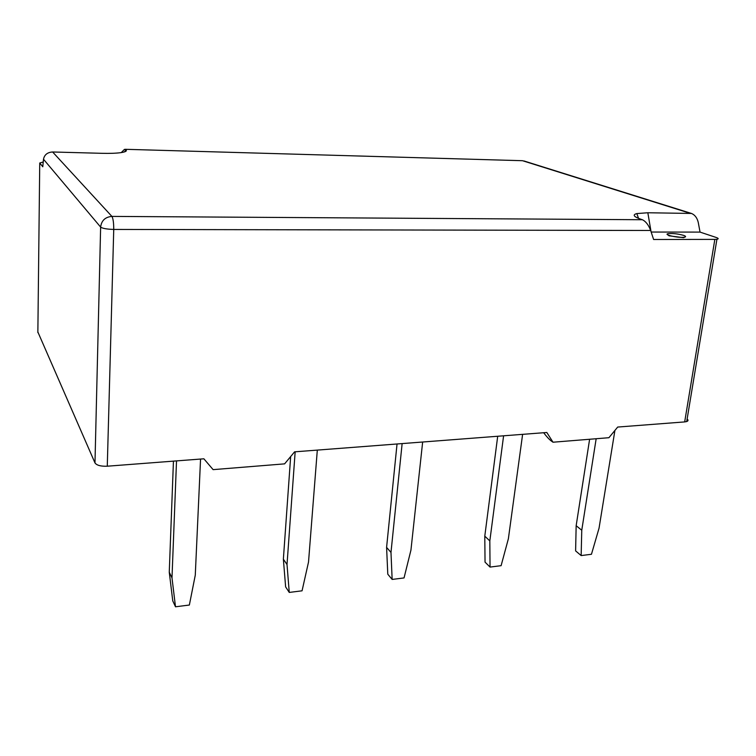 <?xml version="1.0" encoding="UTF-8"?>
<svg xmlns="http://www.w3.org/2000/svg" width="756" height="756" viewBox="0 0 756 756"><rect width="100%" height="100%" fill="white"/><g stroke="black" fill="none" stroke-linecap="round" stroke-linejoin="round"><path stroke-width="1.13" d="M714.845 239.387L716.915 239.274C718.833 238.924 718.578 238.32 716.159 237.46L700.047 232.101L698.279 222.547C697.212 217.936 694.934 214.902 691.447 213.447L647.835 212.757L636.835 213.57C632.403 214.78 633.594 216.613 640.417 219.07L642.364 219.731C645.804 221.385 648.563 224.967 650.661 230.476L653.609 239.491L714.845 239.387L684.681 421.914L617.699 427.055L608.911 437.705L553.005 442.213L546.824 432.489L294.585 451.842L284.606 463.863L213.116 469.637L203.874 458.797L107.276 466.206C100.803 466.443 96.711 465.346 94.982 462.918L37.866 331.988M543.668 432.734C546.512 436.533 549.045 439.283 551.266 440.965L553.005 442.213M685.352 236.902L683.528 237.667L669.079 235.825L667.312 234.521M683.67 235.39C677.877 233.793 672.679 233.217 668.087 233.67C662.955 234.577 677.593 237.97 683.736 237.271C686.221 236.959 686.202 236.326 683.67 235.39M700.047 232.101L651.171 232.045M121.272 152.58L124.494 149.357L125.836 149.726C127.32 150.945 125.676 151.918 120.884 152.646C116.169 153.288 109.847 153.515 101.918 153.317L52.627 151.984C47.477 152.296 44.434 154.715 43.498 159.232L42.78 166.764L39.737 163.003L43.243 161.973M684.681 421.914L686.703 421.555C688.291 420.96 688.433 420.109 687.128 418.994M614.912 430.438L599.035 528.227L591.457 554.271L581.156 555.575L581.761 530.24L596.163 438.735M581.156 555.575L575.609 550.888L576.157 525.713L589.614 439.255M576.157 525.713L581.761 530.24M522.613 434.35L508.372 538.773L501.105 565.677L490.049 567.076L489.822 540.927L503.6 435.806M490.049 567.076L485.04 562.133L484.785 536.155L497.703 436.259M484.785 536.155L489.822 540.927M422.651 442.014L410.943 550.103L404.044 577.934L392.147 579.436L390.984 552.428L402.135 443.592M392.147 579.436L387.79 574.201L386.59 547.372L397.042 443.98M386.59 547.372L390.984 552.428M317.312 450.094L308.524 562.01L302.06 590.814L289.255 592.43L287.015 564.515L295.161 451.795M289.255 592.43L285.626 586.883L283.368 559.166L290.663 456.558M283.368 559.166L287.015 564.515M200.557 459.053L195.275 575.184L189.359 605.036L175.505 606.794L171.99 577.896L176.517 460.895M175.505 606.794L172.765 600.897L169.259 572.207L173.445 461.132M169.259 572.207L171.99 577.896M125.836 149.726L124.523 151.88M651.048 231.648L647.835 212.757M43.498 159.232L100.633 227.102C101.465 220.572 105.216 217.01 111.897 216.405C113.117 218.389 113.731 222.736 113.74 229.437L650.661 230.476M94.982 462.918L100.633 227.102C102.495 228.444 106.861 229.219 113.74 229.437L107.276 466.206M39.737 163.003L37.857 332.555M689.67 213.145L522.519 160.707L125.279 149.301M52.627 151.984L111.897 216.405L642.364 219.731M638.537 218.38L636.835 213.57M523.955 160.962L691.447 213.447M716.924 239.246L686.703 421.527"/></g></svg>
